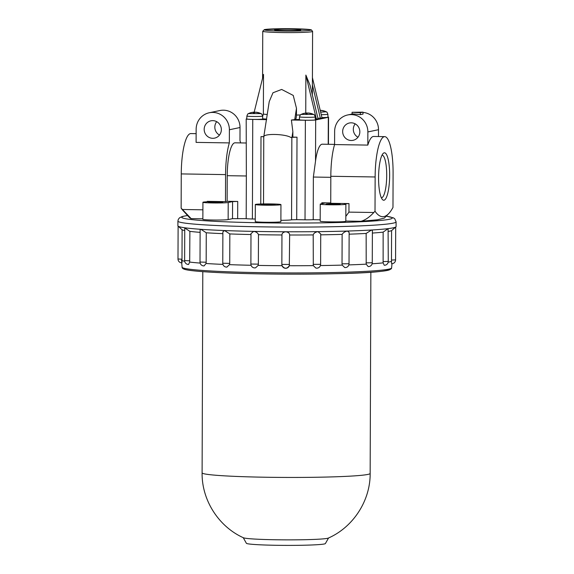 <?xml version="1.0" encoding="UTF-8"?>
<svg xmlns="http://www.w3.org/2000/svg" width="574" height="574" viewBox="0 0 574 574"><rect width="100%" height="100%" fill="white"/><g stroke="black" fill="none" stroke-linecap="round" stroke-linejoin="round"><path stroke-width="0.86" d="M228.201 202.514L228.143 219.584A12.815 0.66 -179.8 0 1 214.174 220.036A12.815 0.66 -179.8 0 1 202.859 219.34L202.923 202.27A12.815 0.66 0.2 0 0 214.231 202.966A12.815 0.66 0.2 0 0 228.201 202.514L232.57 201.596L232.513 218.665L246.196 218.658A8.545 0.438 0.2 0 0 252.395 218.981L255.265 219.024M181.14 208.147L191.149 218.615L189.7 217.847L182.948 210.464A105.616 24.603 -89.1 0 1 181.14 208.147L181.262 173.915L225.575 174.611L225.482 201.639L207.236 201.345L210.507 201.574L208.613 201.747A12.815 0.66 0.2 0 0 202.923 202.27M345.835 216.391L348.942 212.122L373.81 212.509C369.419 217.252 365.129 220.179 360.946 221.291L345.821 221.055M388.612 213.707A105.616 24.603 -89.1 0 1 375.016 211.21L375.138 176.971A38.451 8.962 -89.1 0 1 384.724 136.641A38.451 8.962 -89.1 0 1 393.09 173.205L392.975 207.436A105.616 24.603 -89.1 0 1 388.612 213.707L384.336 218.091L377.376 219.799L360.946 221.291M375.016 211.21L373.81 212.509M181.262 173.915A38.451 8.962 -89.1 0 1 190.841 133.577L196.136 133.663M225.482 201.639L227.139 201.287L227.232 175.687A31.333 7.297 -89.1 0 1 235.039 142.818L246.11 142.998M209.259 112.762A17.091 16.596 78.1 0 1 229.385 129.753L229.342 142.912L196.1 142.388L196.15 129.229A17.091 16.596 78.1 0 1 209.259 112.762L219.899 110.531A17.091 16.596 78.1 0 1 240.025 127.521L239.982 140.68A38.451 8.962 -89.1 0 1 240.649 142.912M225.575 174.611A38.451 8.962 -89.1 0 1 229.342 142.912M292.848 137.121L290.839 137.473A14.242 0.732 0.2 0 0 291.85 137.329L297.002 137.186L292.848 137.121L292.862 131.661L291.391 120.023L305.368 120.246A8.545 0.438 0.2 0 0 315.671 119.959L315.528 161.079L313.361 177.043L313.217 219.713L320.192 219.828M320.242 204.122A12.815 0.66 0.2 0 0 333.056 204.825A12.815 0.66 0.2 0 0 345.878 204.215L345.821 221.284A12.815 0.66 0.2 0 1 332.999 221.894A12.815 0.66 0.2 0 1 320.184 221.191L320.242 204.122A12.815 0.66 0.2 0 1 320.601 203.971L325.085 203.002L321.813 202.78L330.732 202.923M384.028 200.211A23.728 5.532 90.9 0 0 389.631 173.111A23.728 5.532 90.9 0 0 383.152 153.452A23.728 5.532 90.9 0 0 378.582 176.426A23.728 5.532 90.9 0 0 382.42 199.522A23.728 5.532 90.9 0 0 384.028 200.211M381.33 197.757A21.295 4.958 90.9 0 0 381.401 197.765A21.295 4.958 90.9 0 0 381.667 197.736A21.295 4.958 90.9 0 0 386.704 175.988A21.295 4.958 90.9 0 0 382.076 155.181A21.295 4.958 90.9 0 0 382.004 155.188M331.399 204.516A7.118 0.366 -179.8 0 1 325.953 204.165A7.118 0.366 -179.8 0 1 333.063 203.806A7.118 0.366 -179.8 0 1 340.174 204.215A7.118 0.366 -179.8 0 1 331.399 204.516M214.08 202.665A7.118 0.366 -179.8 0 1 208.627 202.313A7.118 0.366 -179.8 0 1 215.738 201.955A7.118 0.366 -179.8 0 1 222.848 202.364A7.118 0.366 -179.8 0 1 214.08 202.665M266.465 204.911A7.118 0.366 -179.8 0 1 261.019 204.552A7.118 0.366 -179.8 0 1 268.13 204.193A7.118 0.366 -179.8 0 1 275.24 204.602A7.118 0.366 -179.8 0 1 266.465 204.911M280.944 204.602L280.887 221.672A12.815 0.66 -179.8 0 1 265.08 222.253A12.815 0.66 -179.8 0 1 255.251 221.586L255.315 204.516A12.815 0.66 -179.8 0 1 268.13 203.906A12.815 0.66 -179.8 0 1 280.944 204.602A12.815 0.66 -179.8 0 1 265.138 205.191A12.815 0.66 -179.8 0 1 255.315 204.516M227.139 201.287L237.722 201.452L232.57 201.596M228.143 219.584L232.513 218.665M315.528 161.079A31.333 7.297 -89.1 0 1 322.287 144.196L334.592 144.39M297.002 137.186L296.715 219.677L305.024 219.813A8.545 0.438 0.2 0 0 313.217 219.713M316.396 119.184L305.877 75.072L310.068 85.311L318.053 118.832L315.32 119.17M219.49 135.055A8.832 8.574 78.1 0 1 216.685 121.688M204.179 129.358A8.832 8.574 78.1 0 1 221.162 127.729A8.832 8.574 78.1 0 1 214.583 138.133A8.832 8.574 78.1 0 1 204.179 129.358M367.826 145.093L334.585 144.569L334.635 131.41A17.091 16.596 78.1 0 1 347.744 114.951A17.091 16.596 78.1 0 1 367.869 131.941L367.826 145.093A38.451 8.962 -89.1 0 1 373.645 136.461L384.724 136.641M363.012 112.425A17.091 16.596 78.1 0 1 378.51 129.702L378.488 136.54M357.975 137.243A8.832 8.574 78.1 0 1 355.17 123.876M342.664 131.539A8.832 8.574 78.1 0 1 359.647 129.911A8.832 8.574 78.1 0 1 353.067 140.314A8.832 8.574 78.1 0 1 342.664 131.539M360.343 114.657L360.35 112.712L363.012 112.152L363.005 114.097L360.343 114.657L352.924 113.86L347.744 114.951M262.634 116.35L263.373 114.083L263.509 74.405L254.182 112.16M290.839 137.473C285.285 133.835 263.609 133.333 263.767 136.834L269.235 101.584L272.98 92.766L281.655 89.444L293.249 95.435L296.478 108.328L296.457 115.044C296.335 117.792 295.933 119.299 295.266 119.557L291.391 120.023M312.435 77.669L322.05 118L317.931 118.309M312.593 31.412A24.926 1.277 -179.8 0 1 281.856 32.546A24.926 1.277 -179.8 0 1 262.748 31.24L264.392 29.604L288.22 28.7L310.283 29.633L311.381 29.884L312.593 31.412L312.392 84.823L320.385 118.344M312.392 84.823L312.356 94.932M280.894 220.33A14.242 0.732 0.2 0 0 291.563 219.82L296.715 219.677M263.796 136.662L260.998 136.619L260.761 204M263.782 136.734L260.998 136.619M246.77 118.796L246.433 118.868A8.545 0.438 0.2 0 0 246.196 118.969A8.545 0.438 0.2 0 0 252.747 119.414L266.723 119.636M320.651 112.131L326.269 111.801C326.613 112.482 326.556 110.717 327.883 114.291L327.976 117.204A7.979 0.409 -179.8 0 1 321.949 117.577M305.504 120.217A7.979 0.409 -179.8 0 1 299.391 119.801L299.499 116.888A7.871 0.402 -179.8 0 0 305.533 117.297A7.871 0.402 -179.8 0 0 315.248 116.938L315.341 119.858A7.979 0.409 -179.8 0 1 305.504 120.217M252.876 119.392A7.979 0.409 -179.8 0 1 246.763 118.969L246.877 116.056A7.871 0.402 -179.8 0 0 252.912 116.472A7.871 0.402 -179.8 0 0 262.627 116.113L262.713 119.026A7.979 0.409 -179.8 0 1 252.876 119.392M315.671 119.959L328.306 117.311A8.545 0.438 0.2 0 0 328.543 117.204A8.545 0.438 0.2 0 0 327.969 117.046M305.877 75.072L305.748 113.071M184.742 230.554A105.394 5.396 -179.8 0 1 182.116 229.772L181.987 260.481C182.037 263.703 181.886 263.581 181.528 260.108M182.116 229.772L178.112 226.156A109.096 5.589 -179.8 0 1 178.069 226.113A109.096 5.589 -179.8 0 1 177.897 225.804L177.911 221.112L178.306 219.368L179.526 217.811L182.36 216.477L187.554 215.494M250.989 234.544A105.394 5.396 -179.8 0 1 229.83 233.934L229.729 263.38L229.535 264.65L226.823 267.089M229.83 233.934L224.527 230.547L222.877 231.853L222.769 263.236A3.846 3.846 0 0 0 227.031 267.075M386.23 216.154L393.405 217.855L394.725 218.759L396.103 221.873L396.089 226.565A109.096 5.589 -179.8 0 1 395.916 226.874A109.096 5.589 -179.8 0 1 395.68 227.046A109.096 5.589 -179.8 0 1 388.089 228.639A109.096 5.589 -179.8 0 1 371.514 230.009A109.096 5.589 -179.8 0 1 347.428 231.049A109.096 5.589 -179.8 0 1 317.974 231.652A109.096 5.589 -179.8 0 1 285.766 231.767C283.219 232.14 281.949 233.209 281.956 234.974A105.394 5.396 -179.8 0 1 258.472 234.694L258.365 264.14L258.149 265.418L255.566 267.814A3.846 3.846 0 0 1 250.881 264.047L250.989 233.596L253.665 231.387A109.096 5.589 -179.8 0 1 224.527 230.547A109.096 5.589 -179.8 0 1 200.943 229.32L200.125 229.923L200.017 262.053A3.846 3.846 0 0 0 204.079 265.906L204 265.906M222.877 233.661A105.394 5.396 -179.8 0 1 206.267 232.786L206.166 262.232L206.023 263.502L204.093 265.906M206.267 232.786L200.943 229.32A109.096 5.589 -179.8 0 1 185 227.813A109.096 5.589 -179.8 0 1 178.119 226.163L178.069 226.113M345.878 204.215A12.815 0.66 0.2 0 0 344.249 203.885L348.978 203.583L330.732 203.296L330.825 176.275A38.451 8.962 -89.1 0 1 334.585 144.569M227.232 175.687L246.346 175.988L246.196 218.658M246.346 175.988L246.196 118.969M250.695 112.734A13.611 3.171 90.9 0 0 250.623 112.755A13.611 3.171 90.9 0 0 250.558 112.777A14.228 13.819 78.1 0 1 254.088 112.21A14.228 3.315 90.9 0 0 253.242 113.006A13.611 13.224 78.1 0 1 254.332 113.028A14.228 3.315 -89.1 0 1 255.179 112.231A14.228 13.819 78.1 0 1 258.702 112.906A13.611 3.171 -89.1 0 1 258.96 112.848A14.228 13.819 -101.9 0 0 255.437 112.174A14.228 3.315 -89.1 0 1 255.516 112.174A14.228 3.315 -89.1 0 1 255.602 112.181M254.935 112.361A14.228 3.315 90.9 0 0 254.361 112.16A14.228 13.819 -101.9 0 0 254.131 112.167A14.228 13.819 -101.9 0 0 251.792 112.468M254.131 112.167A14.242 14.242 0 0 1 254.361 112.16A14.228 3.315 90.9 0 0 254.347 112.16L254.347 112.999M303.323 113.566A13.611 3.171 90.9 0 0 303.251 113.58A13.611 3.171 90.9 0 0 303.187 113.602A14.228 13.819 78.1 0 1 306.71 113.042A14.228 3.315 90.9 0 0 305.863 113.839A13.611 13.224 78.1 0 1 306.954 113.853A14.228 3.315 -89.1 0 1 307.8 113.056A14.228 13.819 78.1 0 1 311.323 113.731A13.611 3.171 -89.1 0 1 311.589 113.681A14.228 13.819 -101.9 0 0 308.066 113.006A14.228 3.315 -89.1 0 1 308.138 113.006A14.228 3.315 -89.1 0 1 308.224 113.013M307.556 113.193A14.228 3.315 90.9 0 0 306.982 112.985A14.228 13.819 -101.9 0 0 306.753 112.992A14.228 13.819 -101.9 0 0 304.414 113.3M306.753 112.992A14.242 14.242 0 0 1 306.982 112.985A14.228 3.315 90.9 0 0 306.975 112.985L306.968 113.831M320.256 110.495A14.228 3.315 -89.1 0 1 320.436 110.409A14.228 13.819 78.1 0 1 323.958 111.083A13.611 3.171 -89.1 0 1 324.224 111.026A14.228 13.819 -101.9 0 0 320.701 110.352A14.228 3.315 -89.1 0 1 320.773 110.352A14.228 3.315 -89.1 0 1 320.859 110.366M254.088 112.21L254.081 113.013M306.71 113.042L306.71 113.846M289.64 235.003L289.318 265.726A105.394 5.396 -179.8 0 0 313.311 265.64L315.844 268.044A3.846 3.846 0 0 0 320.615 264.327L320.723 233.948L317.974 231.652C315.391 232.061 313.799 233.152 313.203 234.917A105.394 5.396 -179.8 0 1 289.64 235.003C289.619 233.238 288.327 232.161 285.766 231.767A109.096 5.589 -179.8 0 1 261.522 231.53A109.096 5.589 -179.8 0 1 253.665 231.387C256.241 231.824 257.841 232.922 258.472 234.694M391.497 261.335L391.475 260.065L395.579 259.878A3.846 3.846 0 0 1 391.619 263.71L391.497 261.335A105.394 5.396 -179.8 0 1 388.182 262.16M384.236 265.245L383.123 262.856A105.394 5.396 -179.8 0 1 372.117 263.789M368.156 266.566L366.19 264.155A105.394 5.396 -179.8 0 1 348.849 264.901M342.212 265.109L342.025 263.832L349.028 263.746A3.846 3.846 0 0 1 344.723 267.549L342.212 265.109A105.394 5.396 -179.8 0 1 320.407 265.554M258.149 265.418A105.394 5.396 -179.8 0 0 282.064 265.697C284.474 269.041 286.892 269.048 289.318 265.726L289.138 266.142A3.846 3.846 0 0 1 281.899 265.044M251.075 265.274A105.394 5.396 -179.8 0 1 229.535 264.65M222.942 264.392A105.394 5.396 -179.8 0 1 206.023 263.502M200.154 263.086A105.394 5.396 -179.8 0 1 189.685 262.067L188.573 264.449M184.692 261.285A105.394 5.396 -179.8 0 1 181.987 260.481M395.579 259.878L395.694 227.039L391.583 230.619L391.475 260.065M391.583 230.619A105.394 5.396 -179.8 0 1 388.361 231.422M384.243 265.245A3.846 3.846 0 0 0 388.261 261.421L388.089 228.639L383.138 232.14L383.123 262.856M383.138 232.14A105.394 5.396 -179.8 0 1 372.368 233.058M368.171 266.573A3.846 3.846 0 0 0 372.268 262.748L372.382 230.662L371.514 230.009L366.147 233.439L366.19 264.155M366.147 233.439A105.394 5.396 -179.8 0 1 349.136 234.178M349.028 263.746L349.143 232.427L347.428 231.049C345.046 231.501 343.274 232.613 342.126 234.393L342.025 263.832M342.126 234.393A105.394 5.396 -179.8 0 1 320.715 234.831M313.311 265.64L313.203 234.917M282.064 265.697L281.848 264.413L282.064 265.697M281.956 234.974L281.848 264.413L289.54 264.449M200.118 232.355A105.394 5.396 -179.8 0 1 189.879 231.358L189.685 262.067M189.879 231.358L184.749 227.964L184.634 260.596A3.846 3.846 0 0 0 188.624 264.456M352.084 114.039L352.084 112.282L360.35 112.712M363.012 112.152L352.084 112.282M284.618 30.544A13.102 0.674 -179.8 0 1 274.573 29.855A13.102 0.674 -179.8 0 1 287.682 29.231A13.102 0.674 -179.8 0 1 300.776 29.948A13.102 0.674 -179.8 0 1 284.618 30.544M328.565 537.974L325.386 543.556A39.52 2.023 -179.8 0 1 276.661 545.3A39.52 2.023 -179.8 0 1 246.382 543.284L243.247 537.68M202.105 472.84A84.026 4.305 -179.8 0 0 266.515 477.252A84.026 4.305 -179.8 0 0 370.158 473.428C370.409 500.643 353.268 527.119 328.364 538.068A42.727 2.188 -179.8 0 1 275.929 539.768A42.727 2.188 -179.8 0 1 243.441 537.766C218.615 526.652 201.661 500.054 202.105 472.84L202.801 271.646M207.236 201.345L207.236 201.797M240.025 127.521L229.385 129.753M321.813 202.78L321.806 203.72M313.361 177.043L330.818 177.323M237.722 201.452L237.665 218.522M305.368 120.246L305.024 219.813M182.338 209.488L202.895 209.811M191.149 218.615L202.866 218.802M378.51 129.702L367.869 131.941M296.478 108.328L294.72 119.672M292.862 131.661L291.994 137.301M282.193 31.053A23.498 1.205 -179.8 0 1 270.634 29.016A23.498 1.205 -179.8 0 1 310.211 29.64A23.498 1.205 -179.8 0 1 282.193 31.053M291.85 137.329L291.563 219.82M252.747 119.414L252.395 218.981M299.398 119.492A29.195 1.492 -179.8 0 1 295.266 119.557M262.705 118.804A29.195 1.492 0.2 0 0 266.523 119.062M300.353 114.958A24.926 1.277 -179.8 0 1 296.457 115.044M267.233 114.499A24.926 1.277 -179.8 0 1 263.373 114.083M182.015 259.211L177.997 259.003A3.846 3.846 0 0 0 181.929 262.863M229.729 263.38L222.769 263.236M258.365 264.14L250.881 264.047M206.166 262.232L200.017 262.053M375.138 176.971L330.825 176.275M262.627 116.113C261.299 112.54 261.349 114.305 261.005 113.616L248.506 113.573C248.162 114.262 248.226 112.497 246.877 116.056M308.138 113.006A14.242 14.242 0 0 1 313.634 114.448L301.135 114.405C300.783 115.087 300.848 113.322 299.499 116.888M327.883 114.291A7.871 0.402 -179.8 0 1 321.253 114.664M386.194 216.19A105.25 5.388 -179.8 0 1 365.272 221.528A105.25 5.388 -179.8 0 1 262.454 222.805A105.25 5.388 -179.8 0 1 187.59 215.537M396.103 221.873A109.096 5.589 -179.8 0 1 261.543 226.838A109.096 5.589 -179.8 0 1 177.911 221.112M391.992 263.703L391.604 267.943A104.755 5.367 -179.8 0 1 262.39 272.686A104.755 5.367 -179.8 0 1 182.094 267.211L181.728 262.863M389.954 268.862A103.342 5.295 -179.8 0 1 262.72 273.92A103.342 5.295 -179.8 0 1 183.73 268.144M348.978 203.583L348.942 212.122M189.779 260.804L184.634 260.596M320.615 264.327L313.103 264.363M372.268 262.748L366.047 262.878M388.261 261.421L383.037 261.586M328.306 117.311L328.213 144.289M263.523 203.928L263.76 136.964M262.583 78.157L262.748 31.24M177.997 259.003L178.112 226.156M261.005 113.616A14.242 14.242 0 0 0 255.516 112.174M250.623 112.755A14.242 14.242 0 0 0 248.506 113.573M303.251 113.58A14.242 14.242 0 0 0 301.135 114.405M313.634 114.448C313.978 115.137 313.921 113.372 315.248 116.938M326.269 111.801A14.242 14.242 0 0 0 320.773 110.352M182.094 267.211C182.037 268.115 182.991 268.854 184.95 269.443C192.333 271.552 223.81 273.317 262.698 273.92C288.069 274.3 312.306 274.228 335.424 273.698C373.208 272.994 391.934 271.072 391.604 267.943M328.45 144.296L328.543 117.204M370.158 473.428L370.861 272.234"/></g></svg>
